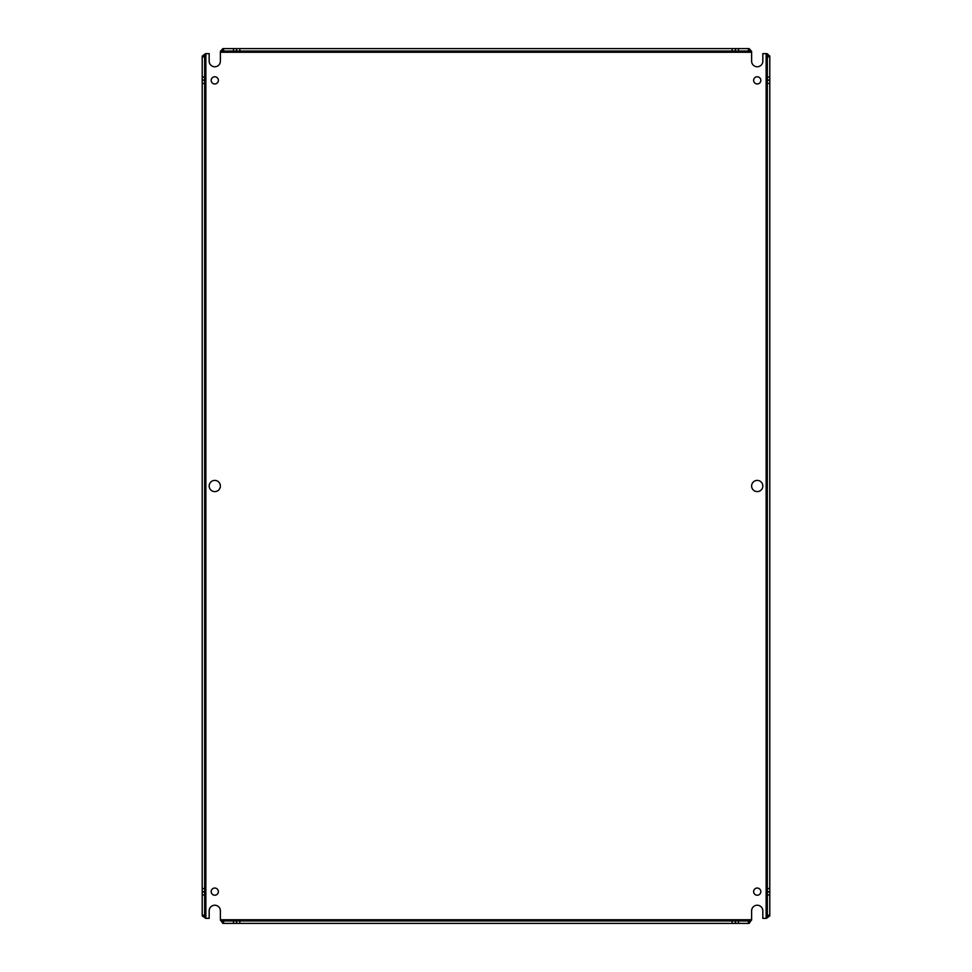 <?xml version="1.0" encoding="UTF-8"?>
<svg xmlns="http://www.w3.org/2000/svg" width="972" height="972" viewBox="0 0 972 972"><rect width="100%" height="100%" fill="white"/><g stroke="black" fill="none" stroke-linecap="round" stroke-linejoin="round"><path stroke-width="1.46" d="M214.776 83.969A3.596 3.596 0 0 1 211.179 80.372A3.596 3.596 0 0 1 214.776 76.776A3.596 3.596 0 0 1 218.372 80.372A3.596 3.596 0 0 1 214.776 83.969M757.224 83.969A3.596 3.596 0 0 1 753.628 80.372A3.596 3.596 0 0 1 757.224 76.776A3.596 3.596 0 0 1 760.821 80.372A3.596 3.596 0 0 1 757.224 83.969M214.776 895.224A3.596 3.596 0 0 1 211.179 891.628A3.596 3.596 0 0 1 214.776 888.031A3.596 3.596 0 0 1 218.372 891.628A3.596 3.596 0 0 1 214.776 895.224M757.224 895.224A3.596 3.596 0 0 1 753.628 891.628A3.596 3.596 0 0 1 757.224 888.031A3.596 3.596 0 0 1 760.821 891.628A3.596 3.596 0 0 1 757.224 895.224M766.434 53.642L767.358 56.121L769.788 56.121L767.017 53.642L762.826 53.642L762.826 61.175A5.601 5.601 0 0 1 757.224 66.776A5.601 5.601 0 0 1 751.623 61.175L751.623 51.37L749.133 48.6L749.133 51.03L751.623 51.966M220.377 51.966L222.867 51.03L222.867 48.6L220.377 51.37L220.377 61.175A5.601 5.601 0 0 1 214.776 66.776A5.601 5.601 0 0 1 209.174 61.175L209.174 53.642L205.87 53.642L205.87 918.358L209.174 918.358L209.174 910.825A5.601 5.601 0 0 1 214.776 905.224A5.601 5.601 0 0 1 220.377 910.825L220.377 919.743L751.623 919.743L751.623 910.825A5.601 5.601 0 0 1 757.224 905.224A5.601 5.601 0 0 1 762.826 910.825L762.826 918.358L766.13 918.358L766.13 53.642M214.776 491.601A5.601 5.601 0 0 1 209.174 486A5.601 5.601 0 0 1 214.776 480.399A5.601 5.601 0 0 1 220.377 486A5.601 5.601 0 0 1 214.776 491.601M757.224 491.601A5.601 5.601 0 0 1 751.623 486A5.601 5.601 0 0 1 757.224 480.399A5.601 5.601 0 0 1 762.826 486A5.601 5.601 0 0 1 757.224 491.601M767.358 891.956L767.358 77.165L769.788 77.165L769.788 891.956L767.358 891.956L767.358 894.835L769.788 895.005L767.358 894.835M767.358 915.879L767.358 915.162L769.788 915.162L769.788 915.879L767.358 915.879L766.13 918.358M766.434 918.358L769.788 915.879M751.623 920.034L749.133 920.97L749.133 923.4L751.623 919.743M236.475 920.97L738.416 920.97L738.416 923.4L236.475 923.4L236.475 920.97L233.584 920.97L233.414 923.4L233.584 920.97M222.867 920.97L223.584 920.97L223.584 923.4L222.867 923.4L222.867 920.97L220.377 919.743M220.377 920.034L222.867 923.4M205.566 918.358L204.642 915.879L202.212 915.879L205.87 918.358M204.642 894.835L202.212 895.005L204.642 894.835L204.642 76.995L202.212 76.995L202.212 56.121L204.642 56.121L205.87 53.642M205.566 53.642L202.212 56.121M233.584 51.03L233.414 48.6L233.584 51.03L738.586 51.03L738.586 48.6L749.133 48.6M769.788 891.956L769.788 894.835M769.788 80.044L767.358 80.044M767.358 77.165L767.358 56.121M767.358 915.162L767.358 895.005M236.475 923.4L233.584 923.4M735.525 923.4L735.525 920.97M738.416 920.97L749.133 920.97M223.584 920.97L233.414 920.97M204.642 56.121L204.642 76.995M204.642 80.044L202.212 80.044L202.212 77.165L204.642 77.165M202.212 894.835L202.212 891.956L204.642 891.956M204.642 895.005L204.642 915.879M749.133 51.03L738.586 51.03M735.525 51.03L735.525 48.6L738.416 48.6L738.416 51.03M233.584 48.6L236.475 48.6L236.475 51.03M233.414 51.03L222.867 51.03M748.416 51.03L748.416 48.6M769.788 56.121L769.788 56.838L767.358 56.838M769.788 80.214L767.358 80.214M769.788 83.422L767.358 83.422M769.788 888.578L767.358 888.578M769.788 891.786L767.358 891.786M767.358 76.995L769.788 77.165M769.788 56.838L769.788 76.995M769.788 895.005L769.788 915.162M749.133 923.4L748.416 923.4L748.416 920.97M735.354 923.4L735.354 920.97M732.159 923.4L732.159 920.97M239.841 923.4L239.841 920.97M236.646 923.4L236.646 920.97M738.586 920.97L738.416 923.4M748.416 923.4L738.586 923.4M233.414 923.4L223.584 923.4M202.212 915.879L202.212 915.162L204.642 915.162M204.642 56.838L202.212 56.838M202.212 891.956L202.212 80.044M202.212 891.786L204.642 891.786M202.212 888.578L204.642 888.578M202.212 83.422L204.642 83.422M202.212 80.214L204.642 80.214M202.212 915.162L202.212 895.005M222.867 48.6L223.584 48.6L223.584 51.03M236.475 48.6L735.525 48.6M236.646 48.6L236.646 51.03M239.841 48.6L239.841 51.03M732.159 48.6L732.159 51.03M735.354 48.6L735.354 51.03M223.584 48.6L233.414 48.6M751.623 52.257L220.377 52.257"/></g></svg>
